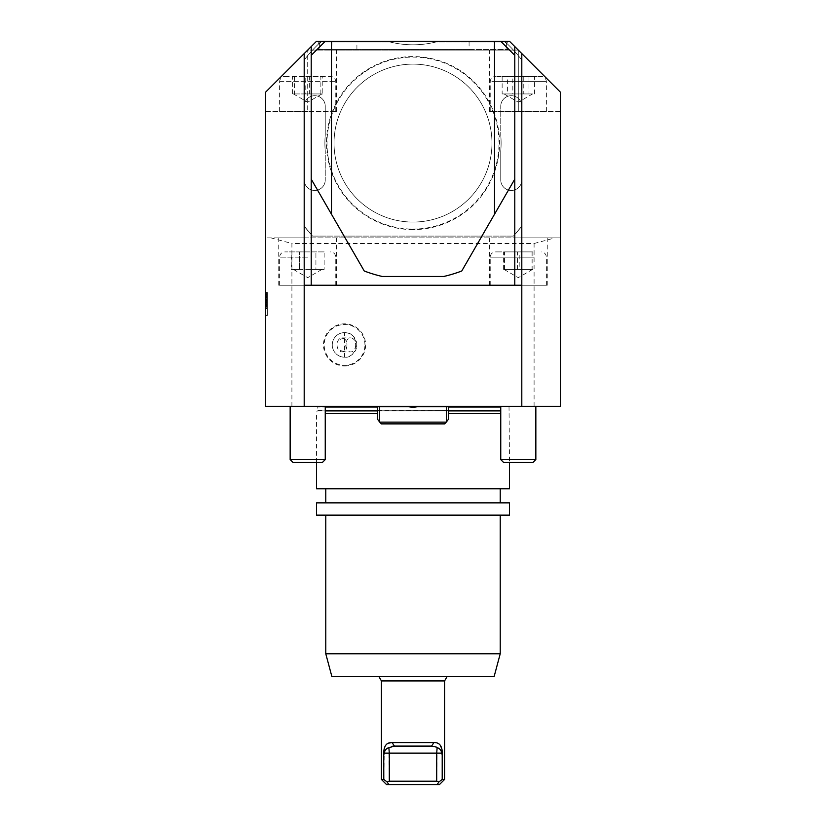 <?xml version="1.0" encoding="UTF-8"?>
<svg xmlns="http://www.w3.org/2000/svg" width="826" height="826" viewBox="0 0 826 826"><rect width="100%" height="100%" fill="white"/><g stroke="black" fill="none" stroke-linecap="round" stroke-linejoin="round"><path stroke-width="0.62" stroke-dasharray="4.13 3.1" d="M325.248 41.3L311.216 55.342L311.216 179.139L364.245 271A136.889 136.889 0 0 0 382.201 276.462L443.799 276.462A136.889 136.889 0 0 0 461.755 271L514.784 179.139L514.784 55.342L500.752 41.3M265.931 336.006L265.58 326.022L265.58 336.006M319.641 41.3L318.237 41.3L318.237 44.81L321.035 42.002L390.099 42.002C405.37 45.74 420.63 45.74 435.901 42.002L435.808 41.3L504.263 41.3L506.359 43.406L504.965 42.002L435.901 42.002C420.63 45.74 405.37 45.74 390.099 42.002L321.035 42.002L319.641 43.406L319.899 41.3L316.482 41.3L265.58 92.192L307.706 50.076L265.58 92.192L265.58 406.33L560.42 406.33L560.42 237.857L265.58 237.857L304.195 237.857L304.195 60.03A136.889 136.889 0 0 1 321.469 41.3L316.482 41.3L307.706 50.076L336.657 50.076L331.876 50.076L331.876 41.3L316.482 41.3L307.706 50.076L518.294 50.076L509.518 41.3L494.124 41.3L494.124 50.076L489.343 50.076L518.294 50.076L560.028 91.8L509.518 41.3L560.42 92.192L560.42 237.857L521.805 237.857L521.805 179.944A10.531 10.531 0 0 1 511.273 190.476A10.531 10.531 0 0 1 500.752 179.944L500.752 150.941A88.103 88.103 0 0 0 500.752 135.227A88.103 88.103 0 0 1 500.752 150.941L500.752 179.944A10.531 10.531 0 0 0 511.273 190.476A10.531 10.531 0 0 0 521.805 179.944L521.805 60.03L521.805 237.857L304.195 237.857L304.195 226.148L312.569 236.102L513.431 236.102A136.889 136.889 0 0 0 521.805 226.148L513.431 236.102L521.805 226.148A136.889 136.889 0 0 1 513.431 236.102L312.569 236.102L304.195 226.148L304.195 106.234A10.531 10.531 0 0 1 314.727 95.702A10.531 10.531 0 0 1 325.248 106.234L325.248 135.227A88.103 88.103 0 0 0 325.248 150.941A88.103 88.103 0 0 1 325.248 135.227L325.248 106.234A10.531 10.531 0 0 0 314.727 95.702A10.531 10.531 0 0 0 304.195 106.234L304.195 60.03A136.889 136.889 0 0 1 321.469 41.3L509.518 41.3L506.101 41.3L506.359 43.406L507.763 44.81L507.763 41.3L506.359 41.3M265.58 292.445L265.58 315.48L265.58 292.445L267.335 292.445L267.335 315.48L265.58 315.48L267.335 315.48L267.335 292.445L265.58 292.445M267.335 303.142L267.335 304.309L265.58 304.309L267.335 304.309L267.335 301.16L267.335 302.326L267.335 301.16L267.335 301.975L265.58 301.975L267.335 301.975L267.335 301.376L267.335 308.656L265.58 308.656L265.58 299.27L265.58 308.656L265.58 299.27L265.58 308.656L265.58 299.27L265.58 308.656L265.58 299.27L265.58 308.656L267.335 308.656L267.335 299.27L265.58 299.27L267.335 299.27L267.335 308.656L265.58 308.656L267.335 308.656L267.335 306.745L267.335 308.656L265.58 308.656L267.335 308.656L267.335 305.166L265.58 305.166L267.335 305.166L265.58 304.939L267.335 304.939L267.335 299.27L267.335 308.656L265.58 308.656L267.335 308.656L267.335 306.064L265.58 306.064L267.335 306.064L267.335 308.656L265.58 308.656L267.335 308.656L267.335 302.326L267.335 303.142L265.58 303.142M265.58 296.617L265.58 300.303L265.58 296.617M318.237 41.3L507.763 41.3M494.124 50.076L331.876 50.076M469.085 50.076L469.085 49.374L318.237 49.374L507.763 49.374L469.085 49.374L469.085 42.002L504.965 42.002L504.263 41.3L321.737 41.3L321.035 42.002L321.737 41.3L390.192 41.3L390.099 42.002L390.192 41.3L435.808 41.3L435.901 42.002L469.085 42.002L469.085 41.3L356.915 41.3L356.915 50.076M560.42 111.5L489.343 111.5L560.42 111.5L560.42 92.192L560.42 111.5M518.294 111.5L546.378 111.5L490.221 111.5L518.294 111.5L518.294 50.076L518.294 111.5M265.58 111.5L336.657 111.5L265.58 111.5M307.706 111.5L279.622 111.5L307.706 111.5L307.706 50.076L307.706 111.5M307.706 237.857L278.744 237.857L307.706 237.857M518.294 237.857L547.256 237.857L518.294 237.857M291.908 406.33L291.908 243.494L534.092 243.494L534.092 406.33M446.339 406.33L446.339 422.014L448.446 419.298L448.446 406.33L448.446 419.298L446.339 422.014L446.339 406.33L448.446 406.33L446.339 406.33L446.339 422.014A43.52 43.52 0 0 1 446.257 422.127L379.743 422.127A43.52 43.52 0 0 1 379.661 422.014L379.661 406.33L377.554 406.33L448.446 406.33L377.554 406.33L379.661 406.33L379.661 422.014L377.554 419.298L377.554 406.33L377.554 419.298L379.661 422.014L379.661 406.33M364.947 344.907A20.392 20.392 0 0 0 334.365 327.251A20.392 20.392 0 0 0 334.365 362.562A20.392 20.392 0 0 0 364.947 344.907M270.845 237.857L291.908 243.494M534.092 243.494L555.155 237.857M331.876 41.3L356.915 41.3M469.085 41.3L494.124 41.3M504.531 41.3A136.889 136.889 0 0 1 521.805 60.03A136.889 136.889 0 0 0 504.531 41.3M304.195 53.587L304.195 285.238L521.805 285.238L521.805 53.587M413 50.076L507.061 50.076L413 50.076M307.706 285.238L278.744 285.238L307.706 285.238M518.294 285.238L547.256 285.238L518.294 285.238M319.641 43.406L319.641 50.076M506.359 43.406L506.359 50.076M535.847 406.33L500.752 406.33L535.847 406.33L500.752 406.33L535.847 406.33L535.847 459.586L500.752 459.586L535.847 459.586L500.752 459.586L500.752 406.33M325.248 406.33L290.153 406.33L325.248 406.33L290.153 406.33L325.248 406.33L325.248 459.586L290.153 459.586L325.248 459.586L290.153 459.586L290.153 406.33M316.988 406.33L509.012 406.33L316.988 406.33L317.184 407.032L325.248 407.032M446.257 422.127L444.687 423.883L381.313 423.883L444.687 423.883L446.257 422.127L444.687 423.883L381.313 423.883L379.743 422.127A43.52 43.52 0 0 1 379.661 422.014A43.52 43.52 0 0 0 379.743 422.127L446.257 422.127A43.52 43.52 0 0 0 446.339 422.014A43.52 43.52 0 0 1 446.257 422.127L379.743 422.127L381.313 423.883L379.743 422.127M344.556 332.62A12.287 12.287 0 0 0 332.269 344.907A12.287 12.287 0 0 0 350.699 355.541A12.287 12.287 0 0 0 350.699 334.272A12.287 12.287 0 0 0 332.269 344.907A12.287 12.287 0 0 0 344.556 357.193L344.556 332.62C350.369 331.928 354.457 336.017 356.842 344.907C354.457 353.796 350.369 357.895 344.556 357.193M355.665 344.907A7.021 4.966 90 0 1 350.699 351.928A7.021 4.966 90 0 1 345.733 344.907A7.021 4.966 90 0 1 350.699 337.886A7.021 4.966 90 0 1 355.665 344.907M346.972 344.907A7.021 4.966 90 0 1 342.016 351.928A7.021 4.966 90 0 1 337.049 344.907A7.021 4.966 90 0 1 342.016 337.886A7.021 4.966 90 0 1 346.972 344.907M340.322 339.31L345.289 337.927L340.322 339.31A7.021 7.021 0 0 1 345.289 337.927M345.289 351.886L340.322 350.503L345.289 351.886A7.021 7.021 0 0 1 340.322 350.503M316.482 515.135L509.518 515.135M500.226 653.779L325.774 653.779M331.887 676.597L494.113 676.597M316.482 488.816L509.518 488.816M500.752 413.351L448.446 413.351M377.554 413.351L325.248 413.351M413 488.816L500.226 488.816L413 488.816M447.083 676.597L378.917 676.597L447.083 676.597M316.482 502.858L509.518 502.858M413 502.858L500.226 502.858L413 502.858M307.706 462.488L293.054 462.488L307.706 462.488M324.143 251.899L299.477 251.899L324.143 251.899L324.143 269.441L315.924 269.441L315.924 251.899L315.924 269.441L307.706 269.441L321.944 269.441L291.258 269.441L291.258 251.899L299.477 251.899L291.258 251.899M307.706 251.899L284.887 251.899L307.706 251.899M299.477 269.441L299.477 251.899L299.477 269.441L295.367 269.441L299.477 269.441M291.258 269.441L324.143 269.441M526.307 462.488L503.654 462.488L526.307 462.488M504.531 251.899L532.966 251.899L503.623 251.899L504.531 251.899L504.531 269.441L519.203 269.441L519.203 251.899M530.777 251.899L495.486 251.899L530.777 251.899M532.966 251.899L532.966 269.441L519.203 269.441M532.966 269.441L532.068 269.441L532.068 251.899M532.068 269.441L517.396 269.441L517.396 251.899M504.531 269.441L517.396 269.441M503.623 269.441L503.623 251.899M510.509 269.441L532.543 269.441L510.509 269.441M325.248 459.586L322.346 462.488L293.054 462.488M305.765 76.395L322.811 76.395L305.765 76.395L305.765 93.947L292.59 93.947L292.59 76.395M285.053 76.395L330.514 76.395L285.053 76.395M294.531 76.395L294.531 93.947L292.59 93.947M294.531 93.947L309.647 93.947L309.647 76.395M309.647 93.947L322.811 93.947L322.811 76.395M305.765 93.947L322.811 93.947M320.87 93.947L320.87 76.395M321.841 93.947L293.457 93.947L321.841 93.947M532.946 462.488L503.654 462.488L500.752 459.586M523.767 76.395L502.136 76.395L534.463 76.395L523.767 76.395L523.767 93.947L507.598 93.947L507.598 76.395M496.777 76.395L541.113 76.395L496.777 76.395M502.136 76.395L502.136 93.947L507.598 93.947M502.136 93.947L512.832 93.947L512.832 76.395M512.832 93.947L528.991 93.947L528.991 76.395M523.767 93.947L528.991 93.947M534.463 93.947L534.463 76.395M531.727 93.947L504.056 93.947L531.727 93.947M446.339 422.014L448.446 419.298L448.446 406.33M377.554 406.33L377.554 419.298L379.661 422.014M407.383 406.33A18.43 18.43 0 0 0 418.617 406.33M500.752 106.234A10.531 10.531 0 0 1 511.273 95.702A10.531 10.531 0 0 1 521.805 106.234A10.531 10.531 0 0 0 511.273 95.702A10.531 10.531 0 0 0 500.752 106.234L500.752 135.227L500.752 106.234M325.248 179.944A10.531 10.531 0 0 1 314.727 190.476A10.531 10.531 0 0 1 304.195 179.944A10.531 10.531 0 0 0 314.727 190.476A10.531 10.531 0 0 0 325.248 179.944L325.248 150.941L325.248 179.944M413 229.607A86.523 86.523 0 0 1 338.071 99.832A86.523 86.523 0 0 1 487.929 99.832A86.523 86.523 0 0 1 413 229.607M312.569 236.102A136.889 136.889 0 0 1 304.195 226.148A136.889 136.889 0 0 0 312.569 236.102M413 64.118A78.976 78.976 0 0 1 481.393 182.577A78.976 78.976 0 0 1 344.607 182.577A78.976 78.976 0 0 1 413 64.118A78.976 78.976 0 0 1 491.945 140.947A78.976 78.976 0 0 1 417.275 221.946A78.976 78.976 0 0 1 334.055 145.231A78.976 78.976 0 0 1 413 64.118M417.657 228.957A85.997 85.997 0 0 1 337.762 101.443A85.997 85.997 0 0 1 485.874 97.427A85.997 85.997 0 0 1 417.657 228.957M389.304 781.189L387.146 781.974L388.87 784.7L437.13 784.7L438.854 781.974L436.696 781.189L389.304 781.189L388.86 747.706L391.761 746.322M381.416 779.434L383.791 779.434L384.224 753.116C384.844 750.101 386.392 748.304 388.86 747.706M437.625 743.173L433.898 742.584L392.102 742.584L394.425 746.095L431.575 746.095L394.425 746.095L431.575 746.095L436.304 747.076M436.696 781.189L437.14 747.706C439.608 748.304 441.156 750.101 441.776 753.116L442.209 754.974L442.271 752.228M437.13 784.7L439.329 784.7M386.671 784.7L388.87 784.7M387.146 781.974L383.791 779.434M388.354 743.173L386.816 744.04M385.546 745.393L383.729 752.228M433.898 742.584L431.575 746.095M441.993 749.554L439.122 743.999M442.209 754.974L442.209 779.434L438.854 781.974M442.209 779.434L444.584 779.434M381.416 680.923L444.584 680.923M267.335 303.958L267.335 315.14L267.335 303.958M265.58 303.958L265.58 315.14L265.58 303.958M265.58 293.88L265.58 309.007L265.58 293.88L267.335 293.88L267.335 309.007L265.58 309.007L267.335 309.007L267.335 293.88M265.58 300.716L265.58 305.269L265.58 300.716L265.58 305.269L265.58 300.716L267.335 300.716L267.335 305.269L265.58 305.269L267.335 305.269L267.335 300.716L267.335 305.269L265.58 305.269L267.335 305.269L267.335 300.716L265.58 300.716M267.335 306.745L265.58 306.766L267.335 306.766L267.335 305.599L267.335 306.766L265.58 306.766L267.335 306.766L267.335 299.27L265.58 299.27L267.335 299.27L265.58 299.27L267.335 299.27L267.335 308.656L267.335 306.766L267.335 308.656L265.58 308.656L267.335 308.656L265.58 308.656L267.335 308.656L267.335 306.745L265.58 306.745L267.335 306.745M267.335 301.16L265.58 301.16L267.335 301.16M267.335 304.835L265.58 304.835L267.335 304.835M267.335 303.493L265.58 303.493L267.335 303.493M267.335 299.27L265.58 299.27L267.335 299.27L267.335 308.656L265.58 308.656L267.335 308.656L267.335 299.27L265.58 299.27L267.335 299.27M267.335 296.617L267.335 300.303L267.335 296.617M267.335 295.44L267.335 298.702L267.335 296.679L265.58 296.71L265.58 294.19L265.58 298.702L265.58 296.679L265.58 298.702L265.58 296.71L267.335 296.679L267.335 295.44L265.58 295.44M267.335 296.895L265.58 296.895M267.335 298.702L265.58 298.702L267.335 298.702M267.335 296.71L265.58 296.71M267.335 294.19L265.58 294.19L267.335 294.19M267.335 294.717L265.58 294.717L265.58 296.183L267.335 296.183L265.58 296.183L265.58 294.717L267.335 294.717L267.335 296.183L267.335 294.717M265.931 335.335L265.931 326.332L265.58 335.335M265.931 328.975L265.931 338.619L265.58 328.975M265.931 335.077L265.931 326.022L265.58 335.077M265.931 333.539L265.931 326.022L265.931 338.939L265.931 326.022L265.931 338.619L265.931 326.022L265.931 338.619L265.931 326.332L265.931 338.619L265.58 333.539M265.931 329.213L265.931 334.53L265.58 329.192M265.931 332.754L265.931 326.332L265.931 338.619L265.931 326.332L265.931 338.619L265.931 326.332L265.58 332.754M265.931 328.738L265.931 333.425L265.58 328.738M265.931 327.602L265.58 338.619L265.931 327.602M265.931 338.619L265.58 332.95L265.931 338.619M560.028 111.5L560.028 91.8L560.028 111.5M377.554 407.032L448.446 407.032M500.752 407.032L317.184 407.032L317.184 410.543L325.248 410.543M377.554 410.543L448.446 410.543M500.752 410.543L325.248 410.914M377.554 410.914L448.446 410.914M500.752 410.914L317.132 410.914L316.482 413.351L316.482 462.488M307.706 257.165L279.622 257.165L307.706 257.165M533.658 257.165L490.221 257.165L533.658 257.165M279.818 81.66L335.779 81.66L279.818 81.66M491.821 81.66L546.378 81.66L491.821 81.66M384.224 753.116L441.776 753.116M267.335 301.376L265.58 301.376M267.335 299.59L265.58 299.59L267.335 299.601M267.335 302.884L265.58 302.884M267.335 304.67L265.58 304.67M267.335 305.434L265.58 305.434M267.335 307.22L265.58 307.22L267.335 307.231M267.335 302.326L265.58 302.326L267.335 302.326M267.335 305.599L265.58 305.599L267.335 305.599M267.335 306.549L265.58 306.549L267.335 306.549M267.335 308.335L265.58 308.335L267.335 308.335M267.335 297.463L265.58 297.463M267.335 297.732L265.58 297.732M507.763 50.076L507.763 49.374L507.061 50.076M318.237 50.076L318.237 49.374L318.939 50.076M489.343 111.5L489.343 50.076M336.657 111.5L336.657 50.076M336.657 285.238L336.657 237.857M278.744 285.238L278.744 237.857M547.256 285.238L547.256 237.857M489.343 285.238L489.343 237.857M319.899 41.3L319.899 50.076M506.101 50.076L506.101 41.3M344.556 365.97A21.063 21.063 0 0 0 365.619 344.907A21.063 21.063 0 0 0 344.556 323.844A21.063 21.063 0 0 0 323.493 344.907A21.063 21.063 0 0 0 344.556 365.97M342.016 351.928L350.699 351.928M342.016 337.886L350.699 337.886M509.012 406.33L509.518 462.488M335.779 285.238L335.779 257.165C335.47 253.964 333.714 252.209 330.514 251.899M279.622 285.238L279.622 257.165C279.931 253.964 281.687 252.209 284.887 251.899M293.457 269.441L307.706 277.67L321.944 269.441M546.378 285.238L546.378 257.165C546.069 253.964 544.313 252.209 541.113 251.899M490.221 285.238L490.221 257.165C490.53 253.964 492.286 252.209 495.486 251.899M504.056 269.441L518.294 277.67L532.543 269.441M335.779 111.5L335.779 81.66C335.47 78.47 333.714 76.715 330.514 76.395M279.622 111.5L279.622 81.66C279.931 78.47 281.687 76.715 284.887 76.395M293.457 93.947L307.706 102.176L321.944 93.947M546.378 111.5L546.378 81.66C546.069 78.47 544.313 76.715 541.113 76.395M490.221 111.5L490.221 81.66C490.53 78.47 492.286 76.715 495.486 76.395M504.056 93.947L518.294 102.176L532.543 93.947M267.335 292.786L265.58 292.786M267.335 315.14L265.58 315.14M267.335 293.633L265.58 293.633M267.335 292.931L265.58 292.931M267.335 300.303L265.58 300.303"/><path stroke-width="1.24" d="M494.526 214.233L461.755 271A136.889 136.889 0 0 1 443.799 276.462L382.201 276.462A136.889 136.889 0 0 1 364.245 271L311.216 179.139L311.216 285.238L514.784 285.238L514.784 179.139L494.526 214.233L494.526 41.3L331.474 41.3L331.474 214.233M311.216 46.566L311.216 55.342L325.248 41.3L316.482 41.3L265.58 92.192L265.58 406.33L521.805 406.33L521.805 285.238L514.784 285.238M494.526 41.3L509.518 41.3L514.784 46.566L514.784 179.139M325.248 41.3L331.474 41.3M311.216 285.238L304.195 285.238L304.195 406.33M521.805 285.238L521.805 53.587L560.42 92.192L560.42 406.33L521.805 406.33M521.805 53.587L514.784 46.566M304.195 53.587L304.195 285.238M325.774 515.135L325.774 653.779L500.226 653.779L500.226 515.135M500.226 653.779L494.113 676.597L331.887 676.597L325.774 653.779M509.518 462.488L509.518 488.816L316.482 488.816L316.482 462.488M448.446 413.351L500.752 413.351M325.248 413.351L377.554 413.351M509.518 515.135L316.482 515.135L316.482 502.858L509.518 502.858L509.518 515.135M293.054 462.488L290.153 459.586L293.054 462.488L322.346 462.488L325.248 459.586L325.248 406.33M290.153 406.33L290.153 459.586L325.248 459.586M532.946 462.488L535.847 459.586L500.752 459.586L503.654 462.488L532.946 462.488L535.847 459.586L535.847 406.33M448.446 406.33L448.446 419.298L446.339 422.014L446.339 406.33M379.661 406.33L379.661 422.014L377.554 419.298L377.554 406.33M446.257 422.127L444.687 423.883L381.313 423.883L379.743 422.127L446.257 422.127A43.52 43.52 0 0 0 446.339 422.014M407.383 406.33A18.43 18.43 0 0 0 418.617 406.33M311.216 179.139L311.216 55.342M500.752 41.3L514.784 55.342M388.86 747.706C386.392 748.304 384.844 750.101 384.224 753.116L383.791 754.974C383.388 746.487 386.155 742.357 392.102 742.584L394.425 746.095L388.86 747.706L389.304 753.116L384.224 753.116M436.304 747.076L431.575 746.095L394.425 746.095M391.761 746.322L394.074 746.095M381.416 779.434L381.416 680.923L444.584 680.923L444.584 779.434L439.329 784.7L386.671 784.7L381.416 779.434L383.791 779.434L387.146 781.974L389.304 781.189L436.696 781.189L438.854 781.974L437.13 784.7M388.87 784.7L387.146 781.974M389.304 781.189L389.304 753.116L436.696 753.116L437.14 747.706C439.608 748.304 441.156 750.101 441.776 753.116L436.696 753.116L436.696 781.189M383.729 752.228L383.791 779.434M438.854 781.974L442.209 779.434L442.209 754.974C442.602 746.456 439.824 742.326 433.898 742.584L392.102 742.584L388.354 743.173M386.816 744.04L385.546 745.393M442.271 752.228L441.993 749.554M439.122 743.999L437.625 743.173M444.584 779.434L442.209 779.434M442.209 754.974L441.776 753.116M433.898 742.584L431.575 746.095M444.584 680.923L447.083 676.597M448.446 407.032L500.752 407.032M325.248 407.032L377.554 407.032M448.446 410.543L500.752 410.543M325.248 410.543L377.554 410.543M448.446 410.914L500.752 410.914M325.248 410.914L377.554 410.914M325.774 488.816L325.774 502.858M500.226 488.816L500.226 502.858M500.752 459.586L500.752 406.33M381.416 680.923L378.917 676.597"/></g></svg>
